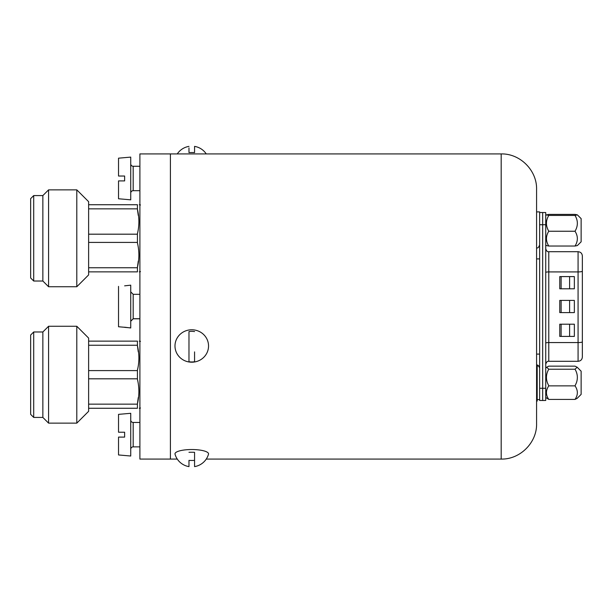 <?xml version="1.0" encoding="UTF-8"?>
<svg xmlns="http://www.w3.org/2000/svg" width="613" height="613" viewBox="0 0 613 613"><rect width="100%" height="100%" fill="white"/><g stroke="black" fill="none" stroke-linecap="round" stroke-linejoin="round"><path stroke-width="0.92" d="M177.272 459.076L139.894 459.076L139.894 153.924L170.406 153.924L170.406 459.076L170.406 153.924L501.181 153.924C520.092 153.442 537.065 170.406 536.582 189.325L536.582 423.637M88.624 404.159L137.435 404.159L137.435 408.266C139.373 408.266 139.373 408.266 137.435 408.266L88.624 408.266L88.624 341.135L137.435 341.135C139.373 341.135 139.373 341.135 137.435 341.135C139.373 341.135 139.373 341.135 137.435 341.135L137.435 345.242L88.624 345.242M138.262 397.584L137.435 403.645C139.366 395.592 139.366 387.485 137.435 379.317L137.435 378.811L88.624 378.811M88.624 370.589L137.435 370.589L137.435 370.083C139.373 362.153 139.373 354.046 137.435 345.755L138.262 351.816M30.65 414.365L30.65 335.027L33.7 331.978L33.7 417.422L30.65 414.365L33.7 417.422L42.856 417.422L42.856 331.978L48.58 326.262L48.58 423.139L42.856 417.422L33.7 417.422M137.435 408.266L88.624 408.266L88.624 411.315L76.801 423.139L76.801 326.262L48.58 326.262M137.435 370.589L137.435 378.811M137.435 404.159L137.435 403.645M137.435 345.755L137.435 345.242M88.624 341.135L88.624 338.085L76.801 326.262M88.624 267.758L137.435 267.758L137.435 271.865C139.373 271.865 139.373 271.865 137.435 271.865L88.624 271.865L88.624 204.734L137.435 204.734C139.373 204.734 139.373 204.734 137.435 204.734C139.373 204.734 139.373 204.734 137.435 204.734L137.435 208.841L88.624 208.841M138.262 261.184L137.435 267.245C139.366 259.192 139.366 251.085 137.435 242.917L137.435 242.411L88.624 242.411M88.624 234.189L137.435 234.189L137.435 233.683C139.373 225.753 139.373 217.646 137.435 209.355L138.262 215.416M30.65 277.973L30.65 198.635L33.7 195.578L33.7 281.022L30.65 277.973L33.7 281.022L42.856 281.022L42.856 195.578L48.58 189.861L48.58 286.738L42.856 281.022L33.7 281.022M137.435 271.865L88.624 271.865L88.624 274.915L76.801 286.738L76.801 189.861L48.58 189.861M137.435 234.189L137.435 242.411M137.435 267.758L137.435 267.245M137.435 209.355L137.435 208.841M88.624 204.734L88.624 201.685L76.801 189.861M545.731 388.282L539.632 388.282L539.632 212.519L542.681 212.512L542.681 400.488L545.731 400.481L545.731 212.519L539.632 212.519L539.632 211.906L536.582 211.906M545.731 244.863L546.436 245.568L548.781 246.035C545.693 241.062 545.693 236.135 548.781 231.247L548.237 230.22C545.693 225.262 545.876 220.335 548.781 215.431L546.436 214.864L548.781 214.397L575.025 214.397L577.369 214.864L575.025 215.431L548.781 215.431M548.781 231.247L575.025 231.247C578.12 236.135 578.12 241.062 575.025 246.035L577.369 245.568L581.132 241.813L581.132 218.619L577.369 214.864M575.025 231.247L575.576 230.22C578.113 225.262 577.936 220.335 575.025 215.431M575.025 246.035L548.781 246.035M539.632 388.282L539.632 400.488L545.731 400.481M536.582 401.094L537.187 401.094L537.187 365.149M582.35 338.545L582.35 341.824A4.276 0.743 180 0 1 578.074 342.567L578.074 361.302C580.657 361.049 582.082 359.639 582.35 357.08L582.35 255.92C582.082 253.361 580.657 251.951 578.074 251.698L548.781 251.698L548.781 271.919L578.074 271.919A4.276 0.743 0 0 0 582.35 271.176M539.632 212.512L542.681 212.512L542.681 224.718L545.731 224.718M578.074 251.698L578.074 342.567L548.781 342.567A3.05 0.529 0 0 0 545.731 343.096M545.731 272.448A3.05 0.529 180 0 1 548.781 271.919L548.781 361.302C547.478 360.965 546.459 361.976 545.731 364.329M559.769 288.8L574.358 288.8L574.358 276.593L559.769 276.593L559.769 288.8M559.769 312.599L574.358 312.599L574.358 300.401L559.769 300.401L559.769 312.599M559.769 336.407L574.358 336.407L574.358 324.2L559.769 324.2L559.769 336.407M545.731 397.431L548.781 399.415C545.693 394.941 545.693 390.42 548.781 385.861L547.394 382.788C545.792 378.068 546.252 373.547 548.781 369.225L546.65 367.225L548.781 366.153L575.025 366.153L577.162 367.225L575.025 369.225C577.553 373.547 578.021 378.068 576.412 382.788L575.025 385.861L548.781 385.861M548.781 399.415L575.025 399.415L577.162 398.35L581.132 394.381L581.132 371.187L577.162 367.225M575.025 399.415C578.12 394.941 578.12 390.42 575.025 385.861M548.781 369.225L575.025 369.225M539.632 354.107L536.582 354.107L536.582 368.313M539.632 258.901L536.582 258.901L536.582 246.135M130.738 420.012A2.444 2.444 0 0 0 133.182 422.457L133.182 446.869A2.444 2.444 0 0 0 130.738 449.306M139.894 446.869L133.182 446.869M139.894 422.457L133.182 422.457M118.531 414.365L130.738 413.3L130.738 456.018L118.531 454.953L118.531 437.1L124.631 437.1L124.631 432.219L118.531 432.219L118.531 414.365M124.631 327.212L130.738 327.97L130.738 285.168L124.631 285.842M118.531 326.752L124.631 327.288L118.531 326.752L118.531 286.378M130.738 193.118A2.444 2.444 0 0 1 133.182 190.681L139.894 190.681M130.738 163.824A2.444 2.444 0 0 0 133.182 166.269L133.182 190.681M139.894 166.269L133.182 166.269M118.531 198.765L118.531 180.912L124.631 180.912L124.631 176.031L118.531 176.031L118.531 158.177L130.738 157.112L130.738 199.83L118.531 198.765M188.973 147.909L188.973 152.606A15.861 4.107 180 0 1 194.566 152.606L194.566 146.384A17.394 17.394 0 0 1 206.259 153.924M203.631 357.448A16.781 16.214 180 0 0 203.631 334.522A16.781 16.214 180 0 0 179.9 334.522A16.781 16.214 180 0 0 179.9 357.448A16.781 16.214 180 0 0 203.631 357.448M194.566 331.572A15.861 15.325 0 0 0 188.973 331.572L188.973 361.731A15.861 15.325 0 0 0 194.566 361.731L194.566 351.893M188.973 465.091L188.973 460.394A15.861 4.107 -0 0 0 194.566 460.394L194.566 466.616A17.394 17.394 0 0 0 208.504 454.187A16.781 4.345 180 0 0 198.75 449.927A16.781 4.345 180 0 0 179.9 450.8A16.781 4.345 180 0 0 175.027 454.187A17.394 17.394 0 0 0 188.973 466.616L188.973 465.091L188.973 466.616M188.973 452.31A15.861 4.107 -0 0 1 194.566 452.31L194.566 466.539M539.632 224.726L542.681 224.726M536.582 354.107L536.582 258.901M569.607 276.593L569.607 288.8M561.125 276.593L561.125 288.8M569.607 300.401L569.607 312.599M561.125 300.401L561.125 312.599M569.607 324.2L569.607 336.407M561.125 324.2L561.125 336.407M536.582 423.675C537.065 442.594 520.092 459.558 501.181 459.076L501.181 153.924M139.894 294.317L133.182 294.317L133.182 318.814L130.738 321.25M88.624 411.315L76.801 423.139L48.58 423.139L42.856 417.422M139.32 408.266L140.484 408.036M139.32 341.135L140.484 341.364M76.801 423.139L48.58 423.139M42.856 331.978L33.7 331.978M88.624 274.915L76.801 286.738L48.58 286.738L42.856 281.022M139.32 271.865L140.484 271.636M139.32 204.734L140.484 204.964M76.801 286.738L48.58 286.738M42.856 195.578L33.7 195.578M545.731 215.569L546.436 214.864M539.632 400.488L542.681 400.488M536.582 247.913C537.777 248.342 538.796 247.323 539.632 244.863M536.582 365.087C537.777 364.666 538.796 365.677 539.632 368.145M539.632 399.592L537.187 399.592M548.781 251.698C547.478 252.035 546.459 251.024 545.731 248.671M578.074 361.302L548.781 361.302M538.735 365.976L537.187 365.976M30.65 243.016L30.65 245.346M545.731 368.137L546.65 367.225M501.181 459.076L206.259 459.076M133.182 294.317L130.738 291.88M139.894 318.729L133.182 318.729L130.738 321.174M124.631 327.35L130.738 327.886M139.894 318.814L133.182 318.814M188.973 146.384A17.394 17.394 0 0 0 177.272 153.924"/></g></svg>
